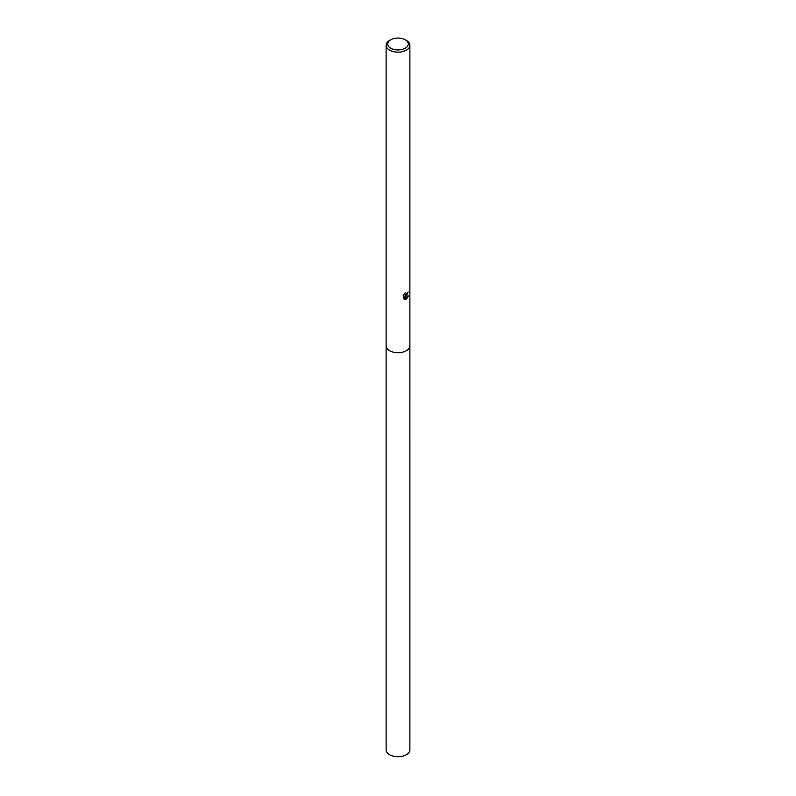 <?xml version="1.0" encoding="UTF-8"?>
<svg xmlns="http://www.w3.org/2000/svg" width="796" height="796" viewBox="0 0 796 796"><rect width="100%" height="100%" fill="white"/><g stroke="black" fill="none" stroke-linecap="round" stroke-linejoin="round"><path stroke-width="1.19" d="M409.88 345.633A11.89 6.865 180 0 1 409.89 345.832A11.88 6.856 180 0 1 406.398 350.678A11.88 6.856 180 0 1 393.453 352.17A11.88 6.856 180 0 1 386.12 345.832A11.89 6.865 180 0 1 386.12 345.633M409.88 345.693A11.88 6.865 180 0 1 406.408 350.688A11.88 6.865 180 0 1 393.333 352.15A11.88 6.865 180 0 1 386.12 345.693M404.776 293.256L405.065 294.928L406.398 294.679L407.383 292.52A11.88 6.856 0 0 0 408.109 291.913L406.398 295.714L405.264 296.142L408.517 295.933L406.398 299.007L405.841 299.246L404.607 296.172L404.607 299.276L403.522 298.639L403.522 294.809M405.283 39.8L406.398 40.447A11.88 6.856 180 0 1 409.88 45.302A11.88 6.856 180 0 1 406.398 50.148A11.88 6.856 180 0 1 393.453 51.631A11.88 6.856 180 0 1 386.12 45.302A11.88 6.856 180 0 1 389.602 40.447L390.717 39.8A10.298 5.95 180 0 1 405.283 39.8A10.298 5.95 180 0 1 405.283 48.208A10.298 5.95 180 0 1 390.717 48.208A10.298 5.95 180 0 1 390.717 39.8L389.602 40.447M403.184 295.475L405.214 292.858M407.691 292.281L405.264 296.142M404.895 294.799L404.229 293.843M403.851 298.918L404.607 296.172M405.721 298.938L408.02 296.042M386.11 345.832A11.89 6.865 180 0 0 389.592 350.688A11.89 6.865 180 0 0 402.547 352.18A11.89 6.865 180 0 0 409.89 345.832L409.88 749.862A11.88 6.856 180 0 1 402.547 756.2A11.88 6.856 180 0 1 389.602 754.717A11.88 6.856 180 0 1 386.12 749.862L386.12 45.302M409.88 345.832L409.88 45.302"/></g></svg>
